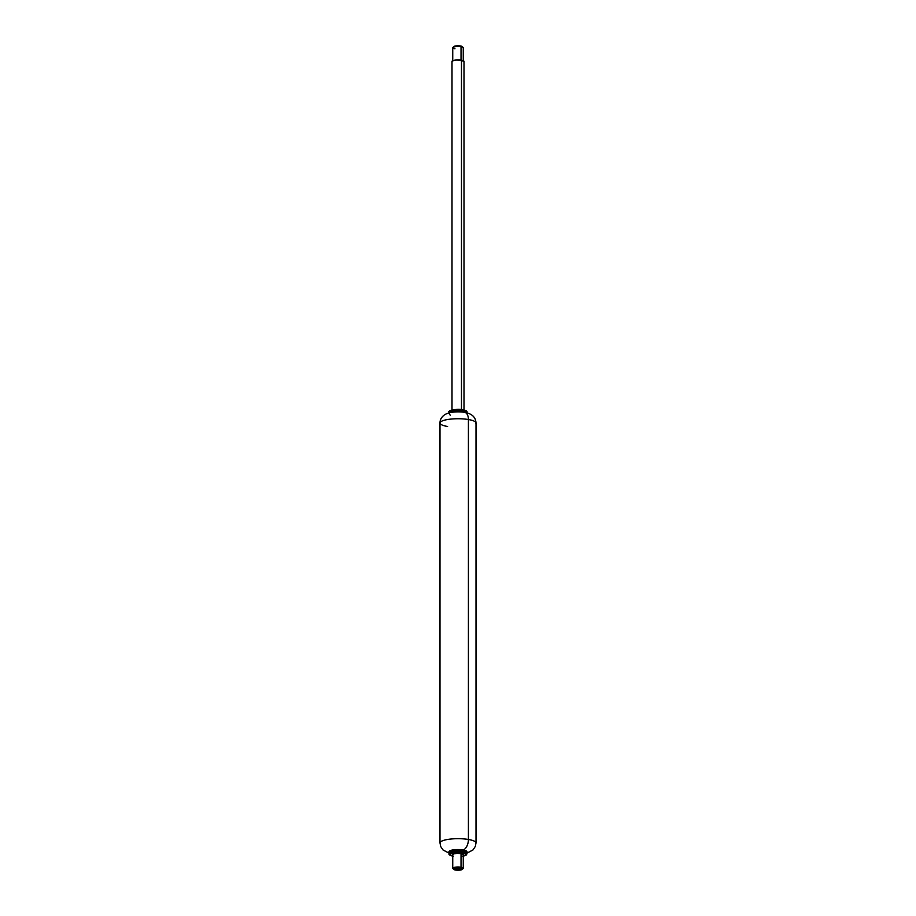 <?xml version="1.0" encoding="UTF-8"?>
<svg xmlns="http://www.w3.org/2000/svg" width="916" height="916" viewBox="0 0 916 916"><rect width="100%" height="100%" fill="white"/><g stroke="black" fill="none" stroke-linecap="round" stroke-linejoin="round"><path stroke-width="1.37" d="M475.885 423.501A18.011 4.271 180 0 0 468.408 419.528A9 5.061 -80.5 0 0 464.675 412.383A9 5.061 -80.5 0 0 464.481 412.36A9 5.061 99.5 0 1 464.675 412.383A9 5.061 99.5 0 1 468.408 419.528A18.011 4.271 0 0 1 476.011 422.986M475.999 843.086A18.011 4.271 180 0 0 476.011 842.938A18.011 4.271 180 0 0 468.408 839.468L468.408 419.528L468.408 839.468A9 5.061 99.5 0 1 463.198 849.968A9 2.13 0 0 1 466.897 852.04M453.168 856.197C449.985 855.51 448.588 854.697 449 853.746L449 852.578C447.145 850.872 457.073 848.846 462.832 850.128C466.015 850.804 467.412 851.628 467 852.578A9 2.13 180 0 0 463.198 850.838L462.683 850.14L463.198 850.838A9 2.13 0 0 1 466.897 852.246M462.317 856.242L465.9 855.04L465.992 854.296L462.683 853.048L463.198 852.006A9 2.13 0 0 1 466.942 853.987A9 2.13 180 0 0 463.198 852.006L462.683 853.048A8.107 1.924 0 0 1 463.256 856.082M463.221 854.765A5.256 1.248 180 0 0 461.034 853.609L461.034 867.234A5.256 1.248 0 0 1 463.221 868.402M460.473 868.379A4.282 1.008 0 0 1 462.053 869.524A4.282 1.008 0 0 1 455.527 870.028L461.492 869.788L462.214 869.032L454.508 868.62L453.786 869.376L455.527 870.028A4.282 1.008 0 0 1 453.752 869.307A4.282 1.008 0 0 1 455.836 868.322A4.282 1.008 0 0 1 460.473 868.379L461.034 867.234L460.473 868.379M462.981 868.643A5.256 1.248 180 0 0 461.034 867.234A5.256 1.248 180 0 0 455.344 867.177A5.256 1.248 180 0 0 452.779 868.391M452.779 868.105A5.256 1.248 0 0 1 461.034 867.234L461.034 853.609A5.256 1.248 180 0 0 452.779 854.479M452.744 856.082A8.107 1.924 0 0 1 451.599 853.437A8.107 1.924 0 0 1 462.683 853.048L451.382 853.506L450.008 854.949L453.317 856.185M452.825 854.834L453.718 853.895L457.118 853.391L461.034 853.609L463.256 854.697M463.198 852.006A9 2.13 180 0 0 449.058 853.494A9 2.13 0 0 1 463.198 852.006M463.198 850.838A9 2.13 180 0 0 449.058 852.327A9 2.13 0 0 1 463.198 850.838M462.683 850.14A8.107 1.924 180 0 0 454.382 849.991A8.107 1.924 180 0 0 449.893 851.651M466.782 852.178L465.626 850.563L456.477 849.601L450.649 850.472L449.126 852.063A9 2.13 0 0 1 453.248 849.888A9 2.13 0 0 1 463.198 849.968A9 5.061 -80.5 0 0 468.408 839.468A18.011 4.271 180 0 0 449.699 839.17A18.011 4.271 180 0 0 439.989 842.972A18.011 4.271 180 0 0 440.001 843.086M447.592 426.49A18.011 4.271 0 0 1 439.989 423.02A18.011 4.271 0 0 1 449.699 419.219A18.011 4.271 0 0 1 468.408 419.528A18.011 4.271 180 0 0 440.115 422.505M440.115 842.457A18.011 4.271 0 0 1 468.408 839.468M450.374 415.395L449.218 413.78M466.668 412.795A9 2.13 180 0 0 463.198 411.639A9 2.13 0 0 1 466.622 412.761M466.942 412.463A9 2.13 180 0 0 463.198 410.471L463.198 411.639L463.198 410.471A9 2.13 0 0 1 466.942 412.463M462.683 409.773L463.198 410.471L462.683 409.773A8.107 1.924 180 0 0 454.382 409.624A8.107 1.924 180 0 0 449.893 411.284M463.965 61.544A6 1.42 180 0 0 461.469 60.216L461.469 409.463M463.221 47.895A5.256 1.248 180 0 0 461.034 46.727L461.034 59.895M462.248 46.693A4.282 1.008 180 0 0 460.473 45.972L461.034 46.727A5.256 1.248 0 0 1 463.221 47.609M462.214 46.624L457.279 45.8L453.786 46.968M454.966 48.766A5.256 1.248 0 0 1 453.019 47.357A5.256 1.248 0 0 1 461.034 46.727L460.473 45.972A4.282 1.008 180 0 0 453.947 46.476M461.034 60.158L461.034 46.727A5.256 1.248 180 0 0 452.779 47.598M463.92 61.143L456.992 59.975L453.099 60.559L452.08 61.624M461.469 409.578L461.469 60.216A6 1.42 180 0 0 452.035 61.212M451.382 410.231L450.1 410.918M465.992 411.021L464.859 410.311M449.058 411.971A9 2.13 0 0 1 463.198 410.471A9 2.13 180 0 0 449.058 411.971M449.344 412.795A9 2.13 0 0 1 463.198 411.639A9 2.13 180 0 0 449.745 412.532M440.001 423.02C439.932 419.631 441.604 416.791 444.993 414.501C451.496 411.181 460.508 411.627 464.675 412.383C471.958 413.654 475.725 417.192 475.999 422.986M476.011 423.009L476.011 842.949M475.999 842.938L475.335 846.407L472.965 849.968L467 853.071M467 852.578L466.324 855.006L463.256 856.128M463.256 854.617L463.256 868.253M462.145 869.444L463.095 868.551M453.855 869.444L452.905 868.551M452.744 854.617L452.744 868.253M440.001 842.972L440.722 846.579L443.012 849.956L449 853.071M439.989 423.009L439.989 842.949M449 413.379L449 412.211C447.145 410.505 457.073 408.479 462.832 409.761C466.015 410.448 467.412 411.261 467 412.211L467 413.379M464 61.383L464 409.99M463.256 47.747L463.256 61.383M462.145 46.556L463.095 47.449M453.855 46.556L452.905 47.449M452.744 47.747L452.744 61.383M452 61.383L452 409.99"/></g></svg>
